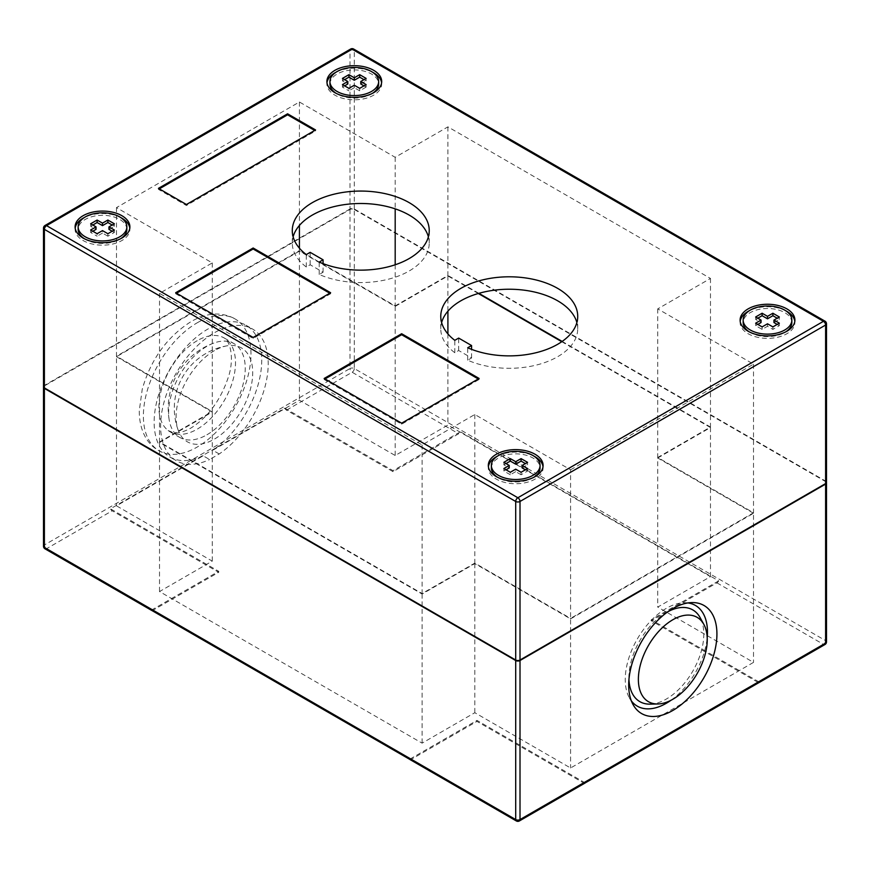 <?xml version="1.0" encoding="UTF-8"?>
<svg xmlns="http://www.w3.org/2000/svg" width="870" height="870" viewBox="0 0 870 870"><rect width="100%" height="100%" fill="white"/><g stroke="black" fill="none" stroke-linecap="round" stroke-linejoin="round"><path stroke-width="0.65" stroke-dasharray="4.35 3.26" d="M329.947 83.988A24.349 14.061 180 0 1 344.977 71.003A24.349 14.061 180 0 1 371.512 74.048A24.349 14.061 180 0 1 378.646 83.988M372.523 93.307A24.349 14.061 180 0 1 337.081 93.927A24.349 14.061 180 0 1 336.07 93.307M381.604 82.748A27.394 15.812 180 0 1 381.691 83.988A27.394 15.812 180 0 1 364.78 98.604A27.394 15.812 180 0 1 334.928 95.167A27.394 15.812 180 0 1 326.902 83.988A27.394 15.812 180 0 1 326.989 82.748M336.07 72.188A27.394 15.812 180 0 1 372.523 72.188M120.723 217.554A27.394 15.812 0 0 0 84.27 217.554M75.19 228.125A27.394 15.812 0 0 0 75.103 229.365A27.394 15.812 0 0 0 83.128 240.544A27.394 15.812 0 0 0 112.98 243.97A27.394 15.812 0 0 0 129.891 229.365A27.394 15.812 0 0 0 129.804 228.125M84.27 238.684A24.349 14.061 0 0 0 85.282 239.304A24.349 14.061 0 0 0 120.723 238.684M126.846 229.365A24.349 14.061 0 0 0 119.712 219.425A24.349 14.061 0 0 0 93.177 216.38A24.349 14.061 0 0 0 78.148 229.365M491.354 467.929A24.349 14.061 180 0 1 506.383 454.934A24.349 14.061 180 0 1 532.918 457.979A24.349 14.061 180 0 1 540.053 467.929M533.93 477.238A24.349 14.061 180 0 1 498.488 477.869A24.349 14.061 180 0 1 497.477 477.238M543.01 466.679A27.394 15.812 180 0 1 543.097 467.929A27.394 15.812 180 0 1 526.187 482.535A27.394 15.812 180 0 1 496.335 479.109A27.394 15.812 180 0 1 488.309 467.929A27.394 15.812 180 0 1 488.396 466.679M497.477 456.119A27.394 15.812 180 0 1 533.93 456.119M785.73 310.742A27.394 15.812 0 0 0 749.277 310.742M740.196 321.313A27.394 15.812 0 0 0 740.109 322.553A27.394 15.812 0 0 0 748.135 333.732A27.394 15.812 0 0 0 777.987 337.158A27.394 15.812 0 0 0 794.897 322.553A27.394 15.812 0 0 0 794.81 321.313M749.277 331.872A24.349 14.061 0 0 0 750.288 332.492A24.349 14.061 0 0 0 785.73 331.872M791.852 322.553A24.349 14.061 0 0 0 784.718 312.613A24.349 14.061 0 0 0 758.183 309.568A24.349 14.061 0 0 0 743.154 322.553M349.99 208.985L44.392 385.421L44.392 226.874L349.99 50.438L349.99 208.985A3.045 1.762 180 0 1 354.297 208.985L825.608 481.099A3.045 1.762 180 0 1 826.5 482.339M570.579 469.789L753.518 364.171L657.742 308.883L710.475 278.443L447.909 126.857L395.187 157.296L299.421 102.007L116.482 207.615L212.258 262.914L159.525 293.353L422.091 444.94L474.813 414.501L570.579 469.789L570.579 618.396L753.518 512.778L657.742 457.489L710.475 427.05L562.172 341.431M441.623 322.553A68.48 39.541 0 0 0 440.764 328.762A68.48 39.541 0 0 0 454.803 352.741L458.675 350.512L471.583 357.962L467.712 360.202A68.48 39.541 0 0 0 539.617 364.193A68.48 39.541 0 0 0 577.723 328.762A68.48 39.541 0 0 0 576.875 322.553M293.125 236.814A68.48 39.541 0 0 0 292.276 243.034A68.48 39.541 0 0 0 306.305 267.014L310.177 264.774L323.085 272.234L319.214 274.463A68.48 39.541 0 0 0 391.13 278.465A68.48 39.541 0 0 0 429.236 243.034A68.48 39.541 0 0 0 428.377 236.814M323.085 272.234L323.085 263.621M310.177 264.774L310.177 252.343M306.305 267.014L306.305 254.584M319.214 274.463L319.214 262.044M467.712 360.202L467.712 347.772M454.803 352.741L454.803 340.322M471.583 357.962L471.583 349.359M458.675 350.512L458.675 338.082M474.813 414.501L474.813 563.107L570.579 618.396M422.091 444.94L422.091 593.547L474.813 563.107M159.525 293.353L159.525 441.96L422.091 593.547M212.258 262.914L212.258 411.521L159.525 441.96M116.482 207.615L116.482 356.221L212.258 411.521M299.421 248.189L299.421 250.614L116.482 356.221M299.421 102.007L299.421 225.45M395.187 264.784L395.187 305.903L299.421 250.614M395.187 157.296L395.187 208.854M447.909 126.857L447.909 275.464L395.187 305.903M478.859 293.331L447.909 275.464M710.475 278.443L710.475 427.05M657.742 308.883L657.742 457.489M753.518 364.171L753.518 512.778M43.5 386.671A3.045 1.762 180 0 1 44.392 385.421M325.032 378.961L324.162 379.461L401.646 424.19L479.12 379.461L478.261 378.961M479.12 379.461L479.12 378.461M401.646 424.19L401.646 423.19M324.162 379.461L324.162 378.461M159.319 188.855L158.449 189.355L186.43 205.505L315.56 130.957L314.701 130.456M315.56 130.957L315.56 129.956M186.43 205.505L186.43 204.515M158.449 189.355L158.449 188.355M176.534 293.223L175.675 293.723L175.675 292.733M175.675 293.723L253.148 338.452L330.622 293.723L329.763 293.223M330.622 293.723L330.622 292.733M253.148 338.452L253.148 337.462M777.182 324.412L779.335 325.652L772.886 329.382L767.503 326.283L762.12 329.382L755.66 325.652L755.66 323.172M773.963 322.553L779.335 319.442L777.182 318.202M757.813 318.202L755.66 319.442L761.043 322.553M757.813 324.412L755.66 325.652M772.886 329.382L772.886 326.902M767.503 326.283L767.503 323.792M779.335 325.652L779.335 323.172M779.335 319.442L779.335 316.963M755.66 319.442L755.66 316.963M762.12 329.382L762.12 326.902M521.087 472.269L521.087 474.759L527.546 471.029L525.393 469.789M527.546 471.029L527.546 468.549M521.087 474.759L515.703 471.649L515.703 469.169M515.703 471.649L510.32 474.759L510.32 472.269M510.32 474.759L503.871 471.029L503.871 468.549M506.025 469.789L503.871 471.029M503.871 462.329L503.871 464.819L509.244 467.929M503.871 464.819L506.025 463.579M522.163 467.929L527.546 464.819L525.393 463.579M527.546 464.819L527.546 462.329M112.186 225.015L114.34 226.254L114.34 223.775M108.957 229.365L114.34 226.254M107.88 233.715L107.88 236.194L114.34 232.464L112.186 231.224M114.34 232.464L114.34 229.984M107.88 236.194L102.497 233.095L102.497 230.604M102.497 233.095L97.114 236.194L97.114 233.715M92.818 231.224L90.665 232.464L97.114 236.194M90.665 232.464L90.665 229.984M90.665 223.775L90.665 226.254L96.037 229.365M90.665 226.254L92.818 225.015M344.607 79.638L342.454 80.877L347.837 83.988M342.454 80.877L342.454 78.398M363.975 79.638L366.129 80.877L366.129 78.398M360.756 83.988L366.129 80.877M366.129 84.607L366.129 87.098L363.975 85.847M366.129 87.098L359.68 90.817L359.68 88.338M359.68 90.817L354.297 87.718L354.297 85.227M354.297 87.718L348.913 90.817L348.913 88.338M344.607 85.847L342.454 87.098L348.913 90.817M342.454 87.098L342.454 84.607M197.196 322.803A76.092 43.935 -60 0 1 237.967 320.856A76.092 43.935 -60 0 1 246.09 382.593A76.092 43.935 -60 0 1 197.196 447.049A76.092 43.935 -60 0 1 162.092 452.28A76.092 43.935 -60 0 1 146.747 392.435A76.092 43.935 -60 0 1 197.196 322.803M214.411 350.632A54.179 31.276 120 0 0 178.296 430.476A54.179 31.276 120 0 0 214.411 439.1A54.179 31.276 120 0 0 252.159 380.56A54.179 31.276 120 0 0 227.19 345.792A54.179 31.276 120 0 0 214.411 350.632M203.145 455.793A76.092 43.935 -60 0 1 169.911 457.033A76.092 43.935 -60 0 1 158.242 396.067A76.092 43.935 -60 0 1 207.952 329.012A76.092 43.935 -60 0 1 245.992 325.249A76.092 43.935 -60 0 1 258.531 383.126A76.092 43.935 -60 0 1 212.758 450.247L299.421 400.211L395.187 455.499L447.909 425.06L710.475 576.647L657.742 607.086L753.518 662.385L570.579 767.992L474.813 712.704L422.091 743.143L159.525 591.557L212.258 561.117L116.482 505.829L203.145 455.793L209.605 459.523L219.218 453.966A76.092 43.935 120 0 0 264.991 386.846A76.092 43.935 120 0 0 252.452 328.969A76.092 43.935 120 0 0 214.411 332.742A76.092 43.935 120 0 0 164.702 399.787A76.092 43.935 120 0 0 176.36 460.763A76.092 43.935 120 0 0 209.605 459.523M219.218 453.966L212.758 450.247M197.196 340.692A54.179 31.276 120 0 0 162.375 386.584A54.179 31.276 120 0 0 168.16 430.552A54.179 31.276 120 0 0 170.107 431.846A54.179 31.276 120 0 0 197.196 429.16A54.179 31.276 120 0 0 232.584 381.419A54.179 31.276 120 0 0 224.275 338.006A54.179 31.276 120 0 0 222.176 336.973A54.179 31.276 120 0 0 197.196 340.692M206.929 434.782A54.179 31.276 120 0 0 242.328 387.052A54.179 31.276 120 0 0 234.019 343.639A54.179 31.276 120 0 0 213.813 343.063A54.179 31.276 120 0 0 206.929 346.314A54.179 31.276 120 0 0 169.248 420.253A54.179 31.276 120 0 0 179.851 437.469A54.179 31.276 120 0 0 206.929 434.782M668.062 611.621A52.95 30.57 120 0 0 628.912 677.415A52.95 30.57 120 0 0 628.945 679.361M650.086 704.135A52.95 30.57 120 0 0 703.797 634.176A52.95 30.57 120 0 0 700.078 617.537M687.931 602.932A58.138 33.56 120 0 0 684.211 602.736A58.138 33.56 120 0 0 625.247 679.524A58.138 33.56 120 0 0 629.325 697.794A58.138 33.56 120 0 0 631.359 700.915M671.009 700.263A58.138 33.56 120 0 0 707.19 637.59M478.293 293.494L447.909 275.953L395.187 306.403L299.421 251.104L299.421 400.211M299.421 251.104L116.482 356.722L116.482 505.829M354.297 209.485L825.608 481.599L825.608 640.635L354.297 368.532L354.297 209.485A3.045 1.762 0 0 0 349.99 209.485L44.392 385.921A3.045 1.762 0 0 0 43.533 386.911M151.782 610.446A3.045 1.762 120 0 0 153.076 610.196L218.718 572.297L112.186 510.799A3.045 1.762 60 0 1 110.457 508.809L284.784 408.16A3.045 1.762 -120 0 0 286.502 410.151L393.033 471.66L458.675 433.76A3.045 1.762 120 0 0 460.393 431.77L718.653 580.877A3.045 1.762 -60 0 1 716.923 582.856L651.282 620.756L757.813 682.265A3.045 1.762 -120 0 0 759.108 682.515M116.482 356.722L212.258 412.01L159.525 442.46L422.091 594.047L474.813 563.597L570.579 618.896L570.579 767.992M570.579 618.896L753.518 513.278L753.518 662.385M753.518 513.278L657.742 457.99L657.742 607.086M657.742 457.99L710.475 427.54L710.475 576.647M710.475 427.54L561.781 341.703M447.909 275.953L447.909 311.177M447.909 333.917L447.909 425.06M395.187 306.403L395.187 455.499M212.258 412.01L212.258 561.117M159.525 442.46L159.525 591.557M422.091 594.047L422.091 743.143M474.813 563.597L474.813 712.704M826.467 482.589A3.045 1.762 0 0 0 825.608 481.599M585.021 783.054A3.045 1.762 60 0 1 583.498 782.902L476.967 721.404L411.325 759.293A3.045 1.762 -60 0 1 409.803 759.445M718.653 580.877L651.282 619.766L759.543 682.265M651.282 619.766L651.282 620.756M284.784 408.16L393.033 470.659L460.393 431.77M393.033 470.659L393.033 471.66M151.347 610.196L218.718 571.307L110.457 508.809M218.718 571.307L218.718 572.297M585.216 782.902L476.967 720.404L409.607 759.293M476.967 720.404L476.967 721.404M354.297 208.985L354.297 50.438L825.608 322.553L825.608 481.099M826.5 323.792A3.045 1.762 0 0 0 825.608 322.553A3.045 1.762 -60 0 0 824.977 321.16M353.666 49.046A3.045 1.762 -60 0 1 354.297 50.438A3.045 1.762 0 0 0 349.99 50.438A3.045 1.762 -120 0 1 350.621 49.046M45.022 225.482A3.045 1.762 -120 0 0 44.392 226.874A3.045 1.762 180 0 0 43.5 228.125M349.99 209.485L349.99 368.532L44.392 544.968L44.392 385.921M716.923 582.856L823.455 644.365L757.813 682.265M286.502 410.151L352.143 372.251L458.675 433.76M153.076 610.196L46.545 548.687L112.186 510.799M583.498 782.902L517.857 820.801L411.325 759.293M824.977 644.518A3.045 1.762 60 0 1 823.455 644.365A3.045 1.762 -60 0 0 825.608 640.635A3.045 1.762 180 0 1 826.5 641.875M516.334 820.954A3.045 1.762 -60 0 0 517.857 820.801A3.045 1.762 -120 0 0 519.379 820.954M43.5 546.208A3.045 1.762 180 0 1 44.392 544.968A3.045 1.762 60 0 0 46.545 548.687A3.045 1.762 -60 0 1 45.022 548.839M354.297 368.532A3.045 1.762 -60 0 1 352.143 372.251A3.045 1.762 -120 0 1 349.99 368.532A3.045 1.762 180 0 1 354.297 368.532M326.902 83.988L326.902 81.508M75.103 229.365L75.103 226.874M488.309 467.929L488.309 465.439M740.109 322.553L740.109 320.062M429.236 243.034L429.236 230.604M292.276 243.034L292.276 230.604M577.723 328.762L577.723 316.343M440.764 328.762L440.764 316.343M794.897 322.553L794.897 320.062M543.097 467.929L543.097 465.439M129.891 229.365L129.891 226.874M381.691 83.988L381.691 81.508M162.092 452.28L158.296 450.399C152.968 447.267 148.716 442.939 145.562 437.403C141.277 429.682 139.189 420.743 139.298 410.586L142.256 389.162C150.912 359.299 167.116 336.82 190.867 321.737C206.342 312.7 220.86 311.623 234.443 318.507L237.967 320.856M168.16 430.552L173.369 432.716C177.665 433.597 183.494 432.053 190.867 428.094C208.017 417.306 220.491 400.374 228.299 377.297C234.411 359.397 230.789 340.757 223.427 337.593L222.176 336.973M227.19 345.792A63.434 63.434 0 0 0 178.296 430.476M245.992 325.249L252.452 328.969M213.813 343.063A69.524 69.524 0 0 0 169.248 420.253M224.275 338.006L234.019 343.639M629.325 697.794L633.066 704.591M684.211 602.736L691.976 602.573M170.107 431.846L179.851 437.469M169.911 457.033L176.36 460.763"/><path stroke-width="1.3" d="M378.646 81.508A24.349 14.061 180 0 1 363.616 94.493A24.349 14.061 180 0 1 337.081 91.448A24.349 14.061 180 0 1 329.947 81.508A24.349 14.061 180 0 1 344.977 68.512A24.349 14.061 180 0 1 371.512 71.568A24.349 14.061 180 0 1 378.646 81.508L378.646 83.988A24.349 14.061 180 0 1 372.523 93.307M334.928 92.688A27.394 15.812 180 0 1 326.902 81.508A27.394 15.812 180 0 1 343.813 66.892A27.394 15.812 180 0 1 373.665 70.318A27.394 15.812 180 0 1 381.691 81.508A27.394 15.812 180 0 1 364.78 96.113A27.394 15.812 180 0 1 334.928 92.688M326.989 82.748A27.394 15.812 180 0 1 336.07 72.188M372.523 72.188A27.394 15.812 180 0 1 373.665 72.808A27.394 15.812 180 0 1 381.604 82.748M121.865 215.695A27.394 15.812 0 0 0 92.013 212.269A27.394 15.812 0 0 0 75.103 226.874A27.394 15.812 0 0 0 83.128 238.065A27.394 15.812 0 0 0 112.98 241.49A27.394 15.812 0 0 0 129.891 226.874A27.394 15.812 0 0 0 121.865 215.695M129.804 228.125A27.394 15.812 0 0 0 121.865 218.174A27.394 15.812 0 0 0 120.723 217.554M84.27 217.554A27.394 15.812 0 0 0 75.19 228.125M120.723 238.684A24.349 14.061 0 0 0 126.846 229.365L126.846 226.874A24.349 14.061 0 0 0 119.712 216.934A24.349 14.061 0 0 0 93.177 213.889A24.349 14.061 0 0 0 78.148 226.874A24.349 14.061 0 0 0 85.282 236.814A24.349 14.061 0 0 0 111.817 239.859A24.349 14.061 0 0 0 126.846 226.874M540.053 465.439A24.349 14.061 180 0 1 525.023 478.424A24.349 14.061 180 0 1 498.488 475.379A24.349 14.061 180 0 1 491.354 465.439A24.349 14.061 180 0 1 506.383 452.454A24.349 14.061 180 0 1 532.918 455.499A24.349 14.061 180 0 1 540.053 465.439L540.053 467.929A24.349 14.061 180 0 1 533.93 477.238M496.335 476.619A27.394 15.812 180 0 1 488.309 465.439A27.394 15.812 180 0 1 505.22 450.823A27.394 15.812 180 0 1 535.072 454.26A27.394 15.812 180 0 1 543.097 465.439A27.394 15.812 180 0 1 526.187 480.055A27.394 15.812 180 0 1 496.335 476.619M488.396 466.679A27.394 15.812 180 0 1 497.477 456.119M533.93 456.119A27.394 15.812 180 0 1 535.072 456.739A27.394 15.812 180 0 1 543.01 466.679M786.871 308.883A27.394 15.812 0 0 0 757.02 305.457A27.394 15.812 0 0 0 740.109 320.062A27.394 15.812 0 0 0 748.135 331.252A27.394 15.812 0 0 0 777.987 334.678A27.394 15.812 0 0 0 794.897 320.062A27.394 15.812 0 0 0 786.871 308.883M794.81 321.313A27.394 15.812 0 0 0 786.871 311.373A27.394 15.812 0 0 0 785.73 310.742M749.277 310.742A27.394 15.812 0 0 0 740.196 321.313M785.73 331.872A24.349 14.061 0 0 0 791.852 322.553L791.852 320.062A24.349 14.061 0 0 0 784.718 310.122A24.349 14.061 0 0 0 758.183 307.077A24.349 14.061 0 0 0 743.154 320.062A24.349 14.061 0 0 0 750.288 330.002A24.349 14.061 0 0 0 776.823 333.058A24.349 14.061 0 0 0 791.852 320.062M310.177 252.343L323.085 259.804L319.214 262.044A68.48 39.541 0 0 0 391.13 266.035A68.48 39.541 0 0 0 429.236 230.604A68.48 39.541 0 0 0 360.756 191.063A68.48 39.541 0 0 0 292.276 230.604A68.48 39.541 0 0 0 306.305 254.584L310.177 252.343M467.712 347.772A68.48 39.541 0 0 0 539.617 351.774A68.48 39.541 0 0 0 577.723 316.343A68.48 39.541 0 0 0 509.244 276.801A68.48 39.541 0 0 0 440.764 316.343A68.48 39.541 0 0 0 454.803 340.322L458.675 338.082L471.583 345.542L467.712 347.772M479.12 378.461L401.646 333.732L324.162 378.461L401.646 423.19L479.12 378.461M315.56 129.956L287.578 113.807L158.449 188.355L186.43 204.515L315.56 129.956M253.148 248.004L175.675 292.733L253.148 337.462L330.622 292.733L253.148 248.004L253.148 248.994L176.534 293.223M102.497 223.144L107.88 220.045L114.34 223.775L108.957 226.874L114.34 229.984L107.88 233.715L102.497 230.604L97.114 233.715L90.665 229.984L96.037 226.874L90.665 223.775L97.114 220.045L102.497 223.144L102.497 225.634L107.88 222.524L107.88 220.045M44.392 387.911L515.703 660.015L515.703 501.468L44.392 229.365L44.392 387.911A3.045 1.762 180 0 1 43.5 386.671L43.5 228.125A3.045 1.762 180 0 0 44.392 229.365A3.045 1.762 -60 0 1 46.545 225.634L517.857 497.749L823.455 321.313L352.143 49.198L46.545 225.634A3.045 1.762 -120 0 0 45.022 225.482L350.621 49.046A3.045 1.762 -120 0 1 352.143 49.198A3.045 1.762 -60 0 1 353.666 49.046L824.977 321.16A3.045 1.762 -60 0 0 823.455 321.313A3.045 1.762 -120 0 1 825.608 325.032L520.01 501.468L520.01 660.015A3.045 1.762 180 0 1 515.703 660.015M825.608 483.579L825.608 325.032A3.045 1.762 0 0 0 826.5 323.792L826.5 482.339A3.045 1.762 180 0 1 825.608 483.579L520.01 660.015M576.875 322.553A68.48 39.541 0 0 0 509.244 289.231A68.48 39.541 0 0 0 441.623 322.553M428.377 236.814A68.48 39.541 0 0 0 360.756 203.493A68.48 39.541 0 0 0 293.125 236.814M323.085 263.621L323.085 259.804M471.583 349.359L471.583 345.542M299.421 225.45L299.421 248.189M395.187 208.854L395.187 264.784M562.172 341.431L478.859 293.331M478.261 378.961L401.646 334.722L401.646 333.732M401.646 334.722L325.032 378.961M314.701 130.456L287.578 114.807L287.578 113.807M287.578 114.807L159.319 188.855M329.763 293.223L253.148 248.994M743.154 320.062L743.154 322.553A24.349 14.061 0 0 0 749.277 331.872M777.182 324.412L773.963 322.553L773.963 320.062L779.335 316.963L772.886 313.233L772.886 315.712L777.182 318.202M757.813 318.202L762.12 315.712L767.503 318.822L772.886 315.712M762.12 315.712L762.12 313.233L755.66 316.963L761.043 320.062L761.043 322.553L757.813 324.412M773.963 320.062L779.335 323.172L772.886 326.902L767.503 323.792L762.12 326.902L755.66 323.172L761.043 320.062M767.503 318.822L767.503 316.343L772.886 313.233M762.12 313.233L767.503 316.343M497.477 477.238A24.349 14.061 180 0 1 491.354 467.929L491.354 465.439M527.546 468.549L522.163 465.439L527.546 462.329L521.087 458.61L515.703 461.709L510.32 458.61L503.871 462.329L509.244 465.439L503.871 468.549L510.32 472.269L515.703 469.169L521.087 472.269L527.546 468.549M525.393 469.789L522.163 467.929L522.163 465.439M509.244 465.439L509.244 467.929L506.025 469.789M506.025 463.579L510.32 461.089L510.32 458.61M510.32 461.089L515.703 464.199L515.703 461.709M515.703 464.199L521.087 461.089L521.087 458.61M525.393 463.579L521.087 461.089M78.148 226.874L78.148 229.365A24.349 14.061 0 0 0 84.27 238.684M107.88 222.524L112.186 225.015M112.186 231.224L108.957 229.365L108.957 226.874M96.037 226.874L96.037 229.365L92.818 231.224M92.818 225.015L97.114 222.524L97.114 220.045M97.114 222.524L102.497 225.634M336.07 93.307A24.349 14.061 180 0 1 329.947 83.988L329.947 81.508M342.454 78.398L347.837 81.508L342.454 84.607L348.913 88.338L354.297 85.227L359.68 88.338L366.129 84.607L360.756 81.508L366.129 78.398L359.68 74.668L354.297 77.778L348.913 74.668L342.454 78.398M344.607 85.847L347.837 83.988L347.837 81.508M348.913 74.668L348.913 77.158L344.607 79.638M348.913 77.158L354.297 80.257L354.297 77.778M354.297 80.257L359.68 77.158L359.68 74.668M359.68 77.158L363.975 79.638M363.975 85.847L360.756 83.988L360.756 81.508M638.373 679.405A48.698 28.112 120 0 0 657.85 703.971A48.698 28.112 120 0 0 707.245 639.646A48.698 28.112 120 0 0 703.819 624.345A48.698 28.112 120 0 0 665.137 625.193A48.698 28.112 120 0 0 638.373 679.405M628.945 679.361A52.95 30.57 120 0 0 650.086 704.135L657.85 703.971M628.695 684.994A62.39 36.018 120 0 0 633.066 704.591A62.39 36.018 120 0 0 682.635 703.515A62.39 36.018 120 0 0 716.923 634.056A62.39 36.018 120 0 0 691.976 602.573A62.39 36.018 120 0 0 628.695 684.994M631.359 700.915A58.138 33.56 120 0 0 671.009 700.263M707.19 637.59A58.138 33.56 120 0 0 707.462 632.066A58.138 33.56 120 0 0 687.931 602.932M561.781 341.703L478.293 293.494M447.909 311.177L447.909 333.917M43.533 386.911A3.045 1.762 0 0 0 43.5 387.161A3.045 1.762 0 0 0 44.392 388.401L515.703 660.515A3.045 1.762 0 0 0 520.01 660.515L520.01 819.562L825.608 643.126L825.608 484.079L520.01 660.515M825.608 484.079A3.045 1.762 0 0 0 826.5 482.839A3.045 1.762 0 0 0 826.467 482.589M759.108 682.515A3.045 1.762 -120 0 0 759.336 682.417A3.045 1.762 -120 0 0 759.543 682.265L585.216 782.902A3.045 1.762 60 0 1 585.021 783.054L519.379 820.954A3.045 1.762 -120 0 0 520.01 819.562A3.045 1.762 180 0 1 515.703 819.562L515.703 660.515M44.392 388.401L44.392 547.447L515.703 819.562A3.045 1.762 -60 0 0 516.334 820.954L409.803 759.445A3.045 1.762 -60 0 1 409.607 759.293L151.347 610.196A3.045 1.762 120 0 0 151.554 610.348A3.045 1.762 120 0 0 151.782 610.446M703.819 624.345L700.078 617.537A52.95 30.57 120 0 0 668.062 611.621M520.01 501.468A3.045 1.762 -120 0 0 517.857 497.749A3.045 1.762 -60 0 0 515.703 501.468A3.045 1.762 0 0 0 520.01 501.468M825.608 643.126A3.045 1.762 60 0 1 824.977 644.518A3.045 3.045 0 0 0 826.5 641.875A3.045 1.762 180 0 1 825.608 643.126M45.022 548.839A3.045 1.762 -60 0 1 44.392 547.447A3.045 1.762 180 0 1 43.5 546.208A3.045 3.045 0 0 0 45.022 548.839L151.554 610.348M826.5 323.792A3.045 3.045 0 0 0 824.977 321.16M353.666 49.046A3.045 3.045 0 0 0 350.621 49.046M45.022 225.482A3.045 3.045 0 0 0 43.5 228.125M759.336 682.417L824.977 644.518M826.5 482.839L826.5 641.875M516.334 820.954A3.045 3.045 0 0 0 519.379 820.954M43.5 387.161L43.5 546.208"/></g></svg>
